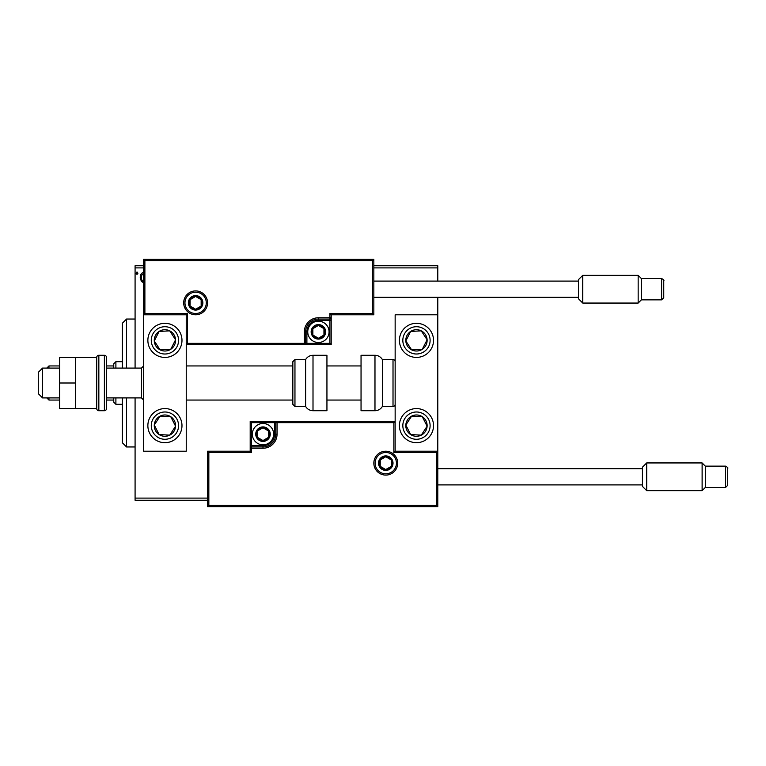 <?xml version="1.0" encoding="UTF-8"?>
<svg xmlns="http://www.w3.org/2000/svg" width="766" height="766" viewBox="0 0 766 766"><rect width="100%" height="100%" fill="white"/><g stroke="black" fill="none" stroke-linecap="round" stroke-linejoin="round"><path stroke-width="1.15" d="M144.448 283.248L141.365 281.448L140.245 277.57C140.216 274.477 141.614 272.61 144.448 271.959M143.606 267.889L135.084 267.889L135.084 368.082M135.084 397.918L135.084 498.111L207.557 498.111M373.837 265.754L437.788 265.754L437.788 281.103M437.788 297.304L437.788 314.788L395.151 314.788L395.151 451.212L437.788 451.212L437.788 314.788M437.788 267.889L373.837 267.889M137.947 273.203L136.99 274.448L136.042 273.203L136.99 271.959L137.947 273.203M207.557 500.246L135.084 500.246L135.084 498.111M135.084 267.889L135.084 265.754L143.606 265.754M437.788 498.111L437.788 500.246M144.458 273.299C142.361 273.835 141.337 275.253 141.394 277.56C141.346 279.877 142.371 281.323 144.458 281.907M164.92 323.309A17.053 17.053 0 0 1 181.982 340.363A17.053 17.053 0 0 1 164.92 357.416A17.053 17.053 0 0 1 147.867 340.363A17.053 17.053 0 0 1 164.92 323.309A17.053 17.053 0 0 0 150.643 349.689A17.053 17.053 0 0 0 174.255 354.639A17.053 17.053 0 0 0 179.206 331.036M164.92 442.691A17.053 17.053 0 0 0 181.982 425.637A17.053 17.053 0 0 0 164.92 408.584A17.053 17.053 0 0 0 147.867 425.637A17.053 17.053 0 0 0 179.206 434.964A17.053 17.053 0 0 0 164.92 408.584M186.243 314.788L186.243 451.212L143.606 451.212L143.606 314.788L186.243 314.788L187.517 313.505L187.517 343.35L186.243 344.633L306.898 344.633L306.898 343.35L329.916 343.35L329.916 320.332L318.407 320.332A11.509 11.509 0 0 0 306.898 331.841L306.898 343.35L305.615 343.35A1.283 1.283 0 0 1 304.341 344.633L304.341 331.841A14.066 14.066 0 0 1 318.407 317.766L329.916 317.766L329.916 313.505L372.554 313.505L372.554 260.641L373.837 259.358L373.837 314.788L331.199 314.788L331.199 317.766L329.916 317.766L329.916 319.049L318.407 319.049A12.792 12.792 0 0 0 305.615 331.841L305.615 343.35L187.517 343.35M416.465 442.691A17.053 17.053 0 0 1 399.412 425.637A17.053 17.053 0 0 1 416.465 408.584A17.053 17.053 0 0 1 433.518 425.637A17.053 17.053 0 0 1 416.465 442.691M416.465 323.309A17.053 17.053 0 0 0 399.412 340.363A17.053 17.053 0 0 0 416.465 357.416A17.053 17.053 0 0 0 433.518 340.363A17.053 17.053 0 0 0 416.465 323.309M42.561 397.918L38.3 393.657L38.3 372.343L42.561 368.082L42.561 397.918L59.614 397.918M141.48 368.082L106.512 368.082L106.512 357.416L106.512 408.584L106.512 397.918L141.48 397.918L141.48 368.082L143.606 365.947M375.11 463.152A10.657 10.657 0 0 0 385.767 473.809A10.657 10.657 0 0 0 396.434 463.152A10.657 10.657 0 0 0 385.767 452.495A10.657 10.657 0 0 0 375.11 463.152M207.557 451.212L250.195 451.212L250.195 448.234L251.468 448.234L251.468 452.495L208.84 452.495L208.84 505.359L207.557 506.642L207.557 451.212L208.84 452.495M208.84 505.359L436.505 505.359L436.505 452.495L437.788 451.212L437.788 506.642L207.557 506.642M262.987 445.668L262.987 446.951L251.468 446.951A1.283 1.283 0 0 0 250.195 448.234L250.195 421.367L274.496 421.367L274.496 422.65L251.468 422.65L251.468 445.668L262.987 445.668A11.509 11.509 0 0 0 274.496 434.159L274.496 422.65L275.77 422.65A1.283 1.283 0 0 1 277.053 421.367L274.496 421.367M262.987 448.234L262.987 446.951A12.792 12.792 0 0 0 275.77 434.159L275.77 422.65L277.053 422.65L277.053 421.367L395.151 421.367L393.868 422.65L277.053 422.65L277.053 434.159A14.066 14.066 0 0 1 262.987 448.234L251.468 448.234L251.468 445.668L250.195 445.668M250.195 451.212L251.468 452.495M436.505 505.359L437.788 506.642M436.505 452.495L393.868 452.495L395.151 451.212M250.195 421.367L251.468 422.65M206.284 302.848A10.657 10.657 0 0 0 195.617 292.191A10.657 10.657 0 0 0 184.96 302.848A10.657 10.657 0 0 0 195.617 313.505A10.657 10.657 0 0 0 206.284 302.848M372.554 260.641L144.889 260.641L144.889 313.505L143.606 314.788L143.606 259.358L373.837 259.358M331.199 320.332L329.916 320.332L329.916 319.049A1.283 1.283 0 0 0 331.199 317.766L331.199 344.633L306.898 344.633M373.837 314.788L372.554 313.505M331.199 314.788L329.916 313.505M144.889 260.641L143.606 259.358M331.199 344.633L329.916 343.35M324.803 331.841A6.396 6.396 0 0 0 312.873 328.643A6.396 6.396 0 0 0 318.407 338.237A6.396 6.396 0 0 0 324.803 331.841M323.951 331.841L323.951 328.643L318.407 325.445L312.873 328.643L312.873 335.039L318.407 338.237L323.951 335.039L323.951 331.841M307.75 331.841A10.657 10.657 0 0 1 318.407 321.184A10.657 10.657 0 0 1 329.064 331.841A10.657 10.657 0 0 1 318.407 342.498A10.657 10.657 0 0 1 307.75 331.841M312.873 328.643L312.873 335.039L318.407 338.237L323.951 335.039L323.951 328.643L318.407 325.445M269.383 434.159A6.396 6.396 0 0 0 257.443 430.961A6.396 6.396 0 0 0 262.987 440.555A6.396 6.396 0 0 0 269.383 434.159M268.521 434.159L268.521 430.961L262.987 427.763L257.443 430.961L257.443 437.357L262.987 440.555L268.521 437.357L268.521 434.159M252.33 434.159A10.657 10.657 0 0 1 262.987 423.502A10.657 10.657 0 0 1 273.644 434.159A10.657 10.657 0 0 1 262.987 444.816A10.657 10.657 0 0 1 252.33 434.159M257.443 430.961L257.443 437.357L262.987 440.555L268.521 437.357L268.521 430.961L262.987 427.763M392.163 463.152A6.396 6.396 0 0 0 380.233 459.954A6.396 6.396 0 0 0 385.767 469.548A6.396 6.396 0 0 0 392.163 463.152M391.311 463.152L391.311 459.954L385.767 456.756L380.233 459.954L380.233 466.35L385.767 469.548L391.311 466.35L391.311 463.152M380.233 459.954L380.233 466.35L385.767 469.548L391.311 466.35L391.311 459.954M202.013 302.848A6.396 6.396 0 0 0 190.083 299.65A6.396 6.396 0 0 0 195.617 309.244A6.396 6.396 0 0 0 202.013 302.848M201.161 302.848L201.161 299.65L195.617 296.452L190.083 299.65L190.083 306.046L195.617 309.244L201.161 306.046L201.161 302.848M190.083 299.65L190.083 306.046L195.617 309.244L201.161 306.046L201.161 299.65M156.005 419.806A10.657 10.657 0 0 0 169.736 435.145A10.657 10.657 0 0 0 170.751 416.714A10.657 10.657 0 0 0 156.005 419.806M157.193 420.582L154.282 425.044L159.098 434.561L169.736 435.145L175.567 426.222L170.751 416.714L160.113 416.12L157.193 420.582M155.594 439.914A17.053 17.053 0 0 1 150.643 416.311M154.282 425.044L159.098 434.561L169.736 435.145L175.567 426.222L170.751 416.714L160.113 416.12L154.282 425.044M407.541 419.806A10.657 10.657 0 0 0 421.281 435.145A10.657 10.657 0 0 0 422.296 416.714A10.657 10.657 0 0 0 407.541 419.806M408.738 420.582L405.827 425.044L410.643 434.561L421.281 435.145L427.112 426.222L422.296 416.714L411.658 416.12L408.738 420.582M405.827 425.044L410.643 434.561L421.281 435.145L427.112 426.222L422.296 416.714L411.658 416.12L405.827 425.044M425.389 334.531A10.657 10.657 0 0 0 405.827 340.956A10.657 10.657 0 0 0 422.296 349.286A10.657 10.657 0 0 0 425.389 334.531M424.192 335.317L421.281 330.855L410.643 331.439L405.827 340.956L411.658 349.88L422.296 349.286L427.112 339.778L424.192 335.317M416.465 357.416A17.053 17.053 0 0 1 407.139 326.086A17.053 17.053 0 0 1 430.741 331.036A17.053 17.053 0 0 1 425.8 354.639M421.281 330.855L410.643 331.439L405.827 340.956L411.658 349.88L422.296 349.286L427.112 339.778L421.281 330.855M173.844 334.531A10.657 10.657 0 0 0 154.282 340.956A10.657 10.657 0 0 0 170.751 349.286A10.657 10.657 0 0 0 173.844 334.531M172.656 335.317L169.736 330.855L159.098 331.439L154.282 340.956L160.113 349.88L170.751 349.286L175.567 339.778L172.656 335.317M169.736 330.855L159.098 331.439L154.282 340.956L160.113 349.88L170.751 349.286L175.567 339.778L169.736 330.855M374.976 410.71A8.531 8.531 0 0 0 382.358 406.449L382.358 359.551A8.531 8.531 0 0 0 374.976 355.29L361.045 355.29L361.045 410.71L374.976 410.71L374.976 355.29M382.358 406.449L393.015 406.449A2.135 2.135 0 0 0 395.151 404.314M393.015 406.449L393.015 359.551A2.135 2.135 0 0 1 395.151 361.686M393.015 359.551L382.358 359.551M313.007 410.71L326.938 410.71L326.938 355.29L313.007 355.29L313.007 410.71C309.78 410.605 307.319 409.188 305.615 406.449L305.615 359.551L294.958 359.551L294.958 406.449L292.832 404.314L292.832 361.686L294.958 359.551M186.243 400.053L292.832 400.053L292.832 404.314M292.832 375.79L292.832 365.947L186.243 365.947M578.483 298.797L578.483 279.609L582.744 275.348L582.744 303.058L578.483 298.797M661.613 278.546C663.624 279.6 664.333 280.318 663.749 280.682L663.749 297.735L661.613 299.86L661.613 278.546L641.362 278.546L641.362 299.86L638.164 303.058L638.164 275.348L582.744 275.348M642.435 486.391L642.435 467.203L646.696 462.942L646.696 490.652L642.435 486.391M727.7 485.318L727.7 476.797L727.7 485.318L725.565 487.454L725.565 466.14L705.314 466.14L705.314 487.454L702.116 490.652L702.116 462.942L646.696 462.942M725.565 466.14C727.614 467.346 728.322 468.055 727.7 468.265L727.7 476.797M75.394 383L59.614 383L59.614 408.584L75.394 408.584L75.394 357.416L96.707 357.416L96.707 408.584L75.394 408.584M59.614 383L59.614 357.416L75.394 357.416M106.512 357.416A2.135 2.135 0 0 0 104.387 355.29L98.843 355.29A2.135 2.135 0 0 0 96.707 357.416M98.843 355.29L98.843 410.71A2.135 2.135 0 0 1 96.707 408.584M106.512 408.584A2.135 2.135 0 0 1 104.387 410.71L104.387 355.29M98.843 410.71L104.387 410.71M126.553 397.918L126.553 446.951L122.292 442.691L122.292 397.918M122.292 368.082L122.292 323.309L126.553 319.049L126.553 368.082M115.896 397.918L115.896 404.314L113.761 402.188L113.761 397.918M113.761 368.082L113.761 363.812L115.896 361.686L115.896 368.082M115.896 404.314L122.292 404.314M115.896 361.686L122.292 361.686M113.761 400.053L106.512 400.053M113.761 365.947L106.512 365.947M46.831 397.918L48.957 400.053L48.957 397.918M46.831 368.082L48.957 365.947L48.957 368.082M59.614 365.947L48.957 365.947M59.614 400.053L48.957 400.053M397.707 463.152A11.94 11.94 0 0 1 385.767 475.092A11.94 11.94 0 0 1 373.837 463.152A11.94 11.94 0 0 1 385.767 451.212A11.94 11.94 0 0 1 397.707 463.152M393.868 452.495L393.868 422.65M274.496 434.159L277.053 434.159M183.687 302.848A11.94 11.94 0 0 1 195.617 290.908A11.94 11.94 0 0 1 207.557 302.848A11.94 11.94 0 0 1 195.617 314.788A11.94 11.94 0 0 1 183.687 302.848M144.889 313.505L187.517 313.505M318.407 320.332L318.407 317.766M306.898 331.841L304.341 331.841M325.655 331.841A7.248 7.248 0 0 0 318.407 324.593A7.248 7.248 0 0 0 311.159 331.841A7.248 7.248 0 0 0 318.407 339.089A7.248 7.248 0 0 0 325.655 331.841M270.235 434.159A7.248 7.248 0 0 0 262.987 426.911A7.248 7.248 0 0 0 255.739 434.159A7.248 7.248 0 0 0 262.987 441.408A7.248 7.248 0 0 0 270.235 434.159M393.015 463.152A7.248 7.248 0 0 0 385.767 455.904A7.248 7.248 0 0 0 378.519 463.152A7.248 7.248 0 0 0 385.767 470.401A7.248 7.248 0 0 0 393.015 463.152M202.866 302.848A7.248 7.248 0 0 0 195.617 295.599A7.248 7.248 0 0 0 188.369 302.848A7.248 7.248 0 0 0 195.617 310.096A7.248 7.248 0 0 0 202.866 302.848M153.506 418.169A13.644 13.644 0 0 0 157.461 437.06A13.644 13.644 0 0 0 176.343 433.096A13.644 13.644 0 0 0 172.388 414.215A13.644 13.644 0 0 0 153.506 418.169M405.051 418.169A13.644 13.644 0 0 0 409.006 437.06A13.644 13.644 0 0 0 427.888 433.096A13.644 13.644 0 0 0 423.933 414.215A13.644 13.644 0 0 0 405.051 418.169M427.888 332.904A13.644 13.644 0 0 0 409.006 328.94A13.644 13.644 0 0 0 405.051 347.831A13.644 13.644 0 0 0 423.933 351.785A13.644 13.644 0 0 0 427.888 332.904M176.343 332.904A13.644 13.644 0 0 0 157.461 328.94A13.644 13.644 0 0 0 153.506 347.831A13.644 13.644 0 0 0 172.388 351.785A13.644 13.644 0 0 0 176.343 332.904M141.48 397.918L143.606 400.053M361.045 400.053L326.938 400.053M361.045 365.947L326.938 365.947M42.561 368.082L59.614 368.082M294.958 406.449L305.615 406.449M313.007 355.29C309.78 355.395 307.319 356.812 305.615 359.551M661.613 299.86L641.362 299.86M638.164 303.058L582.744 303.058M578.483 297.304L373.837 297.304M578.483 281.103L373.837 281.103M641.362 278.546L638.164 275.348M725.565 487.454L705.314 487.454M702.116 490.652L646.696 490.652M642.435 484.897L437.788 484.897M642.435 468.696L437.788 468.696M705.314 466.14L702.116 462.942M126.553 319.049L135.084 319.049M126.553 446.951L135.084 446.951"/></g></svg>
